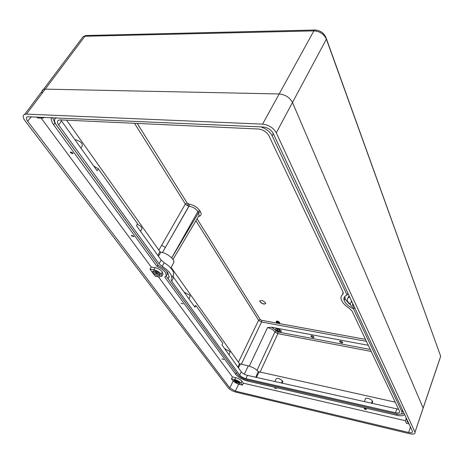 <?xml version="1.0" encoding="UTF-8"?>
<svg xmlns="http://www.w3.org/2000/svg" width="464" height="464" viewBox="0 0 464 464"><rect width="100%" height="100%" fill="white"/><g stroke="black" fill="none" stroke-linecap="round" stroke-linejoin="round"><path stroke-width="0.7" d="M414.973 432.106L276.266 132.797C273.348 127.791 268.784 124.903 262.572 124.137L26.489 114.109L24.696 114.347C22.626 115.385 22.724 117.496 24.981 120.686L228.137 387.742C229.889 389.696 232.441 391.152 235.793 392.109L409.683 433.724C413.644 434.513 415.413 433.997 415.002 432.175L423.133 408.03L422.594 409.77L423.133 408.03L292.482 102.486C289.733 97.44 285.296 94.592 279.183 93.948L45.234 89.14L43.436 89.424L41.882 91.489M198.847 215.795L199.131 215.319L198.586 212.64L197.884 211.509C195.744 208.626 192.798 206.84 189.034 206.155L187.201 205.581L185.351 204.003L134.496 123.302M279.664 323.008L279.624 322.428C278.238 321.117 277.095 320.775 276.202 321.395M265.483 302.737C263.105 300.492 261.209 299.935 259.794 301.078L260.002 301.809C262.392 304.053 264.289 304.604 265.686 303.45L265.483 302.737M279.554 322.584C278.104 321.245 276.962 320.914 276.121 321.593L276.242 321.975C277.692 323.315 278.835 323.646 279.67 322.961L279.554 322.584M259.892 300.8L260.078 301.652C262.09 303.682 263.952 304.326 265.663 303.578M371.2 351.445L277.872 333.645L274.926 331.917C273.348 329.829 270.883 328.384 267.537 327.584L271.521 327.213L277.93 331.963L370.26 349.462M368.294 345.309L271.521 327.213M281.196 330.791C278.847 328.634 276.991 328.094 275.633 329.173L275.825 329.782C278.185 331.94 280.041 332.473 281.381 331.383L281.196 330.791M275.697 328.947L275.848 329.73C277.89 331.714 279.717 332.323 281.341 331.569M340.048 341.133L339.793 341.719C341.098 342.902 342.096 343.151 342.792 342.467L342.774 342.38M366.415 341.347L261.563 321.999L258.616 320.264L195.912 220.76M198.789 215.888L172.985 259.475M276.295 321.987C277.698 323.28 278.806 323.599 279.612 322.938L279.502 322.573C278.098 321.274 276.991 320.955 276.179 321.616L276.295 321.987M276.26 321.419L276.364 321.83C277.495 322.973 278.574 323.356 279.606 322.979M279.16 322.747L278.91 322.057M278.777 322.909L278.214 321.697M276.648 322.033L277.861 322.26L277.53 321.633L278.313 322.932L277.878 322.289L276.666 322.068L277.745 322.068M277.478 321.622L278.313 322.932M277.176 329.979C278.499 331.134 279.432 331.371 279.972 330.687L279.885 330.49C278.823 329.469 277.895 329.167 277.101 329.579L277.176 329.979M277.112 329.637L277.205 329.939C278.336 330.994 279.264 331.273 279.983 330.78M181.024 303.241L183.048 303.926L181.024 303.241M221.914 358.95L223.805 359.571L221.914 358.95M131.567 235.874L133.736 236.675L133.609 236.147L131.44 235.341L131.567 235.874M70.557 152.76L72.825 153.764L72.726 152.917L70.458 151.908L70.557 152.76M274.479 388.09L276.399 388.675L274.479 388.09M364.24 408.72C365.214 409.538 365.922 409.718 366.374 409.277L366.345 409.207C365.371 408.395 364.658 408.21 364.211 408.651L364.24 408.72M407.502 420.691L407.166 421.666L408.604 423.04M352.71 303.502L352.489 305.097L354.351 307.011M153.132 272.826C156.043 275.541 158.375 276.353 160.132 275.28L159.715 273.893C156.832 271.185 154.5 270.355 152.714 271.399L153.132 272.826M233.769 381.454C236.46 383.705 238.502 384.378 239.894 383.461L239.633 382.817C236.953 380.561 234.912 379.888 233.502 380.793L233.769 381.454M353.991 308.032L353.58 308.954C349.021 306.675 345.982 304.077 344.456 301.153L344.097 300.249C343.406 297.795 344.398 296.078 347.06 295.092L272.153 135.784C269.92 131.614 266.098 128.644 260.693 126.875M349.172 303.856L345.303 299.338L344.764 296.496M56.347 117.786L55.953 117.96C53.946 119.277 54.073 121.585 56.33 124.891L158.671 265.762C162.76 267.815 165.822 270.187 167.858 272.884L169.122 277.025L167.881 278.435L237.8 374.686C239.801 377.012 242.771 378.717 246.703 379.796L396.047 413.923C400.42 414.746 402.416 414.12 402.033 412.032L353.58 308.954M52.536 117.612L54.938 123.053L157.963 264.851L157.023 266.446C160.735 268.035 163.537 270.054 165.433 272.496L166.39 275.749L164.737 277.02L235.642 374.193C238.339 377.325 242.336 379.622 247.619 381.072L396.691 415.251C400.78 416.121 403.425 415.889 404.631 414.543M350.842 305.353L347.379 301.13C346.759 299.152 347.524 297.784 349.676 297.018M224.733 348.789L229.848 351.445L229.97 352.518M184.225 292.274L189.834 295.203L190.037 296.595M93.74 166.06L98.362 168.838L137.564 223.781L136.48 225.678L161.13 260.066L164.221 262.769C167.678 264.915 170.282 267.194 172.04 269.607C173.42 271.585 173.913 273.244 173.519 274.589L173.182 275.297M164.221 262.769L162.174 266.411C165.648 268.569 168.27 270.848 170.039 273.255C171.431 275.233 171.935 276.892 171.547 278.232L173.049 275.57L173.623 277.484L194.903 307.168L195.825 305.44L222.807 343.256L221.989 344.961L241.239 371.815C242.637 373.433 244.696 374.622 247.428 375.376L398.622 409.271M342.838 294.362L343.087 292.158M247.428 375.376L245.897 378.676L395.485 412.757C398.483 413.32 399.869 412.879 399.637 411.435L352.043 311.031L349.154 308.166C345.489 305.817 343 303.34 341.684 300.736L341.243 299.616C340.611 297.511 341.081 295.812 342.658 294.524L343.319 293.01M60.772 119.903L97.104 170.752L98.362 168.838M173.484 263.076L173.768 262.543C175.143 259.556 166.878 252.886 160.863 252.19L159.935 251.645L66.601 120.17M395.258 402.178L258.222 371.629C256.041 368.996 252.735 367.082 248.286 365.893L239.482 363.695L171.141 267.432M342.658 294.524L343.041 292.053L268.865 135.616C266.597 131.84 263.105 129.642 258.407 129.015L60.256 119.88L58.435 120.205C57.066 121.22 57.153 122.821 58.69 125.007L159.077 263.714L161.13 260.066M245.897 378.676C243.165 377.916 241.1 376.727 239.697 375.115L241.239 371.815M173.623 277.484L171.663 281.109L239.697 375.115M171.663 281.109L171.083 279.2M162.174 266.411L159.077 263.714M282.17 383.194L282.872 381.599L282.367 380.828L281.422 383.026M372.076 403.442L372.72 401.72L372.314 400.931L371.449 403.297M42.114 93.293C41.545 91.367 41.986 90.08 43.436 89.424L45.234 89.14L26.489 114.109M262.572 124.137L279.183 93.948L45.234 89.14L84.918 36.273L83.12 36.656L81.444 38.889M325.67 36.702L326.383 39.138L292.482 102.486L423.133 408.03L440.678 356.253L326.383 39.138C323.959 34.023 319.789 31.274 313.884 30.879L279.183 93.948C285.296 94.592 289.733 97.44 292.482 102.486L276.266 132.797M163.061 274.062L161.82 276.15L159.042 276.915L155.295 276.3L149.988 269.161L153.764 269.758L154.988 267.624C158.056 268.32 160.538 269.775 162.429 271.997L162.864 274.398M161.82 276.15L161.217 274.137C159.32 271.916 156.832 270.46 153.764 269.758M158.45 276.822L232.394 376.913L231.466 378.833L233.137 381.077L238.629 384.221L242.417 385.103L240.973 383.125C239.581 381.541 237.533 380.37 234.83 379.604L235.753 377.679C238.455 378.433 240.497 379.61 241.883 381.193L243.327 383.177L405.345 420.691M231.466 378.833L234.83 379.604M407.003 419.618C405.629 419.798 405.107 420.309 405.437 421.161L406.458 423.342L409.022 423.934M351.961 301.896C350.477 302.389 349.955 303.253 350.384 304.477L350.506 304.773C351.149 306.124 352.681 307.4 355.093 308.595L402.595 410.193L401.946 411.823M238.629 384.221L235.352 391.117L408.674 432.483C411.487 433.034 412.763 432.663 412.496 431.369L273.081 133.203C270.964 129.642 267.693 127.571 263.262 126.991L27.469 116.731C26.019 117.566 26.088 119.08 27.678 121.272L229.831 387.962L233.137 381.077M235.352 391.117L229.831 387.962M407.102 421.097L407.085 421.405M243.327 383.177L242.417 385.103M36.882 116.916L37.659 117.96L41.87 118.152L43.488 117.897L44.277 117.247M41.203 118.123L151.218 267.032L149.988 269.161M232.394 376.913L235.753 377.679M151.218 267.032L154.988 267.624M51.33 117.56C50.854 119.544 51.626 121.939 53.638 124.752L157.023 266.446M405.832 419.932L406.232 417.971M351.364 301.96L351.341 300.568M137.245 224.332C140.488 225.707 142.036 227.25 141.885 228.967L141.845 229.03M364.333 401.696L365.325 399.144C364.605 397.091 371.38 398.82 372.314 400.931M74.89 139.763L75.87 139.826C80.678 141.34 82.772 143.475 82.157 146.23L80.887 148.126M274.862 381.553L276.068 378.914C277.507 377.829 279.612 378.467 282.367 380.828M347.843 298.108L349.085 295.748M400.803 414.097L404.19 413.604M166.176 276.155L236.814 373.329M166.825 271.62L167.336 274.212L166.959 274.821M169.221 276.474L167.881 278.435M55.808 117.757L55.726 118.094M347.06 295.092L347.93 293.283L273.342 133.754L271.515 130.952M402.091 412.212L402.595 410.193M194.567 306.704L195.825 305.44M157.226 271.852L155.91 271.399L155.388 271.916L156.403 272.965L157.946 273.505L158.473 272.989L157.574 272.055M158.328 272.832L157.946 273.505M157.07 271.8L156.403 272.965M236.176 380.619L235.747 380.805L236.501 381.57L237.829 382.075L238.415 381.82L238.16 381.565M238.09 381.518L237.829 382.075M236.831 380.869L236.501 381.57M439.802 353.829L326.482 38.935C324.475 33.257 320.554 30.276 314.714 29.986L313.884 30.879L84.918 36.273L85.91 35.519L86.901 35.496M440.081 358.167L415.002 432.175M158.874 250.148L185.351 204.003L187.154 203.035L189.068 204.119C193.581 204.949 197.119 207.095 199.682 210.552L200.384 211.683C201.852 214.316 201.208 215.917 198.447 216.473M188.929 204.108L188.9 206.144L165.346 247.451L161.669 245.282M187.201 205.581L188.077 203.829M197.055 218.822L260.142 319.452L261.615 320.317L365.47 339.364M137.251 123.43L187.154 203.035M162.452 252.526L189.034 206.155L189.068 204.119M199.682 210.552L197.884 211.509L171.686 257.885M171.709 257.909L198.586 212.64L200.384 211.683M261.615 320.317L261.563 321.999L241.292 364.368M249.307 366.148L267.537 327.584M310.961 336.394C311.315 335.402 312.33 335.594 314.006 336.968C313.647 337.954 312.637 337.769 310.961 336.394M339.636 341.794C340.071 340.796 341.127 340.994 342.803 342.391C342.362 343.383 341.307 343.186 339.636 341.794M311.298 335.739L311.124 336.313C312.365 337.444 313.328 337.705 314.018 337.084L313.995 336.968M276.457 331.099L274.926 331.917L257.05 370.318M238.432 362.222L258.616 320.264L260.142 319.452M277.93 331.963L277.872 333.645L259.991 372.29M24.696 114.347L83.12 36.656L85.91 35.519L315.561 29.998M157.818 255.444L159.935 251.645M237.899 367.152L239.482 363.695M256.47 377.412L258.982 372.07M395.485 412.757L396.865 409.022M61.463 121.029L58.69 125.007M408.674 432.483L410.437 426.961M31.297 116.667L27.678 121.272M241.883 381.193L240.973 383.125M162.429 271.997L161.217 274.137L162.464 272.043M238.426 367.882L240.248 364.136M244.302 374.193L248.286 365.893M255.734 377.244L258.222 371.629M158.439 256.308L160.863 252.19M185.09 292.424L184.759 293.028M75.87 139.826L75.406 140.482M225.55 348.957L225.266 349.531M397.074 414.126L396.691 415.251M248.043 380.103L247.619 381.072M236.373 372.778L235.642 374.193M54.938 123.053L53.638 124.752M273.342 133.754L272.153 135.784M160.039 274.444L159.552 274.595M153.671 270.848L154.442 272.426C156.67 274.299 158.526 274.943 160.01 274.369M153.717 271.353L154.419 272.426C156.861 274.334 158.734 275.001 160.039 274.439M234.308 380.277C235.584 382.005 237.348 382.864 239.586 382.846L239.639 382.823M339.857 341.22L339.718 341.475C339.805 340.866 340.808 341.15 342.728 342.339L342.786 342.444M311.153 335.814L311.025 336.029C311.1 335.46 312.075 335.762 313.942 336.928L314.018 337.084M230.127 352.193L228.949 354.67M190.188 296.316L188.894 298.793M173.519 274.589L171.547 278.232M173.768 262.543L170.798 268.07M141.885 228.967L140.517 231.31M166.39 275.749L167.336 274.212M344.949 298.433L344.097 300.249M402.033 412.032L402.682 410.402M233.647 380.486L233.502 380.793M352.855 303.816L352.408 304.9M407.433 420.732L407.137 421.59M239.65 382.841L239.615 382.858C236.599 382.44 234.813 381.582 234.262 380.277"/></g></svg>
